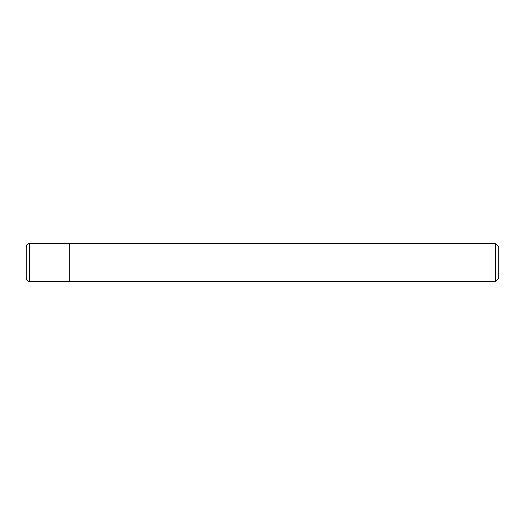 <?xml version="1.0" encoding="UTF-8"?>
<svg xmlns="http://www.w3.org/2000/svg" width="525" height="525" viewBox="0 0 525 525"><rect width="100%" height="100%" fill="white"/><g stroke="black" fill="none" stroke-linecap="round" stroke-linejoin="round"><path stroke-width="0.79" d="M29.4 281.4C27.484 281.216 26.434 280.166 26.25 278.25L26.25 246.75C26.434 244.834 27.484 243.784 29.4 243.6L495.6 243.6L498.75 246.75L498.75 278.25L495.6 281.4L29.4 281.4L29.4 243.6M69.72 281.4L69.72 243.6L69.72 281.4M495.6 281.4L495.6 243.6"/></g></svg>
